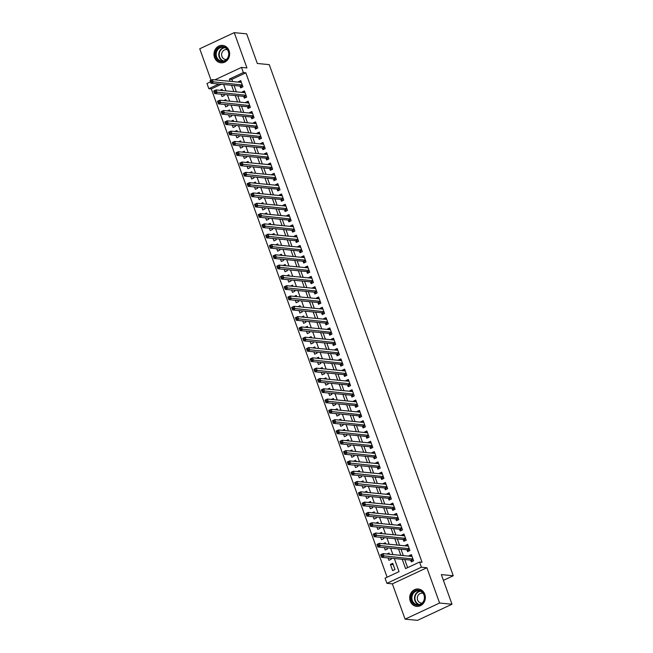 <?xml version="1.0" encoding="UTF-8"?>
<svg xmlns="http://www.w3.org/2000/svg" width="653" height="653" viewBox="0 0 653 653"><rect width="100%" height="100%" fill="white"/><g stroke="black" fill="none" stroke-linecap="round" stroke-linejoin="round"><path stroke-width="0.98" d="M214.535 57.505A8.734 7.82 -84.5 0 0 220.967 62.802A8.734 7.82 -84.5 0 0 229.089 50.705A8.734 7.82 -84.5 0 0 222.657 45.408A8.734 7.82 -84.5 0 0 214.535 57.505M410.239 601.087A8.734 7.82 -84.5 0 0 416.671 606.384A8.734 7.82 -84.5 0 0 424.793 594.295A8.734 7.82 -84.5 0 0 418.361 588.998A8.734 7.82 -84.5 0 0 410.239 601.087M221.302 84.261L211.319 88.922L208.838 88.686L206.977 83.535L210.478 81.894M443.411 580.362L453.264 575.758L269.248 64.631L257.323 63.48L246.663 33.85L234.239 32.65L199.736 48.771L211.058 80.213M453.264 575.758L441.338 574.607L452.007 604.229L417.504 620.35L405.089 619.15L439.591 603.029L426.882 567.735L421.422 567.204L386.919 583.325L385.058 578.174L399.048 571.636L394.33 558.519M426.882 567.735L392.38 583.855L405.089 619.15M392.38 583.855L386.919 583.325M211.319 88.922L387.115 577.211M452.007 604.229L439.591 603.029M239.978 86.074L240.622 87.877L242.957 86.784L240.728 80.605L238.402 81.69L238.557 82.131M243.683 96.375L244.336 98.179L246.671 97.093L244.442 90.906L242.108 92L242.271 92.44M247.397 106.684L248.05 108.488L250.377 107.394L248.148 101.215L245.822 102.301L245.977 102.741M251.103 116.985L251.756 118.789L254.09 117.703L251.862 111.516L249.528 112.61L249.691 113.051M254.817 127.294L255.47 129.098L257.796 128.004L255.568 121.825L253.242 122.911L253.397 123.352M258.531 137.595L259.176 139.399L261.51 138.314L259.282 132.126L256.947 133.22L257.111 133.661M262.237 147.904L262.89 149.708L265.216 148.615L262.988 142.436L260.661 143.521L260.816 143.962M265.951 158.206L266.595 160.009L268.93 158.924L266.702 152.737L264.367 153.83L264.53 154.271M269.656 168.515L270.309 170.319L272.636 169.225L270.415 163.046L268.081 164.132L268.236 164.572M273.37 178.816L274.015 180.62L276.35 179.534L274.121 173.347L271.787 174.441L271.95 174.882M277.076 189.125L277.729 190.929L280.055 189.835L277.835 183.656L275.501 184.742L275.656 185.183M280.79 199.426L281.435 201.23L283.769 200.144L281.541 193.957L279.206 195.051L279.37 195.492M284.496 209.735L285.149 211.531L287.475 210.446L285.255 204.267L282.92 205.352L283.076 205.793M288.21 220.037L288.855 221.84L291.189 220.755L288.961 214.568L286.634 215.653L286.789 216.102M291.915 230.346L292.568 232.141L294.895 231.056L292.675 224.877L290.34 225.962L290.495 226.403M295.629 240.647L296.274 242.451L298.609 241.365L296.38 235.178L294.054 236.264L294.209 236.704M299.335 250.948L299.988 252.752L302.315 251.666L300.094 245.479L297.76 246.573L297.923 247.014M303.049 261.257L303.694 263.061L306.028 261.967L303.8 255.788L301.474 256.874L301.629 257.315M306.755 271.558L307.408 273.362L309.734 272.277L307.514 266.089L305.18 267.183L305.343 267.624M310.469 281.867L311.114 283.671L313.448 282.578L311.22 276.399L308.893 277.484L309.049 277.925M314.175 292.169L314.828 293.972L317.154 292.887L314.934 286.7L312.599 287.793L312.763 288.234M317.889 302.478L318.533 304.282L320.868 303.188L318.64 297.009L316.313 298.094L316.468 298.535M321.594 312.779L322.247 314.583L324.582 313.497L322.353 307.31L320.019 308.404L320.182 308.845M325.308 323.088L325.953 324.892L328.288 323.798L326.059 317.619L323.733 318.705L323.888 319.146M329.014 333.389L329.667 335.193L332.002 334.107L329.773 327.92L327.439 329.014L327.602 329.455M332.728 343.698L333.373 345.502L335.707 344.409L333.479 338.23L331.153 339.315L331.308 339.756M336.434 353.999L337.087 355.803L339.421 354.718L337.193 348.531L334.858 349.624L335.022 350.065M340.148 364.309L340.793 366.113L343.127 365.019L340.899 358.84L338.572 359.925L338.727 360.366M343.853 374.61L344.506 376.414L346.841 375.328L344.613 369.141L342.278 370.235L342.441 370.675M347.567 384.919L348.22 386.723L350.547 385.629L348.318 379.45L345.992 380.536L346.147 380.977M351.281 395.22L351.926 397.024L354.261 395.938L352.032 389.751L349.698 390.845L349.861 391.286M354.987 405.529L355.64 407.333L357.966 406.239L355.738 400.06L353.412 401.146L353.567 401.587M358.701 415.83L359.346 417.634L361.68 416.549L359.452 410.362L357.118 411.455L357.281 411.896M362.407 426.14L363.06 427.944L365.386 426.85L363.166 420.671L360.831 421.756L360.987 422.197M366.121 436.441L366.766 438.245L369.1 437.159L366.872 430.972L364.537 432.057L364.701 432.506M369.827 446.75L370.48 448.546L372.806 447.46L370.586 441.281L368.251 442.367L368.406 442.807M373.54 457.051L374.185 458.855L376.52 457.769L374.291 451.582L371.957 452.668L372.12 453.109M377.246 467.352L377.899 469.156L380.226 468.07L378.005 461.891L375.671 462.977L375.826 463.418M380.96 477.661L381.605 479.465L383.94 478.371L381.711 472.192L379.377 473.278L379.54 473.719M384.666 487.962L385.319 489.766L387.645 488.681L385.425 482.494L383.091 483.587L383.246 484.028M388.38 498.272L389.025 500.076L391.359 498.982L389.131 492.803L386.805 493.888L386.96 494.329M392.086 508.573L392.739 510.377L395.065 509.291L392.845 503.104L390.51 504.198L390.674 504.638M395.8 518.882L396.444 520.686L398.779 519.592L396.551 513.413L394.224 514.499L394.379 514.939M399.505 529.183L400.158 530.987L402.485 529.901L400.265 523.714L397.93 524.808L398.093 525.249M403.219 539.492L403.864 541.296L406.199 540.202L403.97 534.023L401.644 535.109L401.799 535.55M406.925 549.793L407.578 551.597L409.904 550.512L407.684 544.324L405.35 545.418L405.513 545.859M393.228 564.706L390.412 564.437L392.633 570.616L394.967 569.53L392.739 563.343L390.412 564.437M388.062 557.915L388.927 560.315L391.261 559.221L390.886 558.184M384.356 547.606L385.213 550.006L387.547 548.92L387.172 547.883M380.642 537.305L381.507 539.705L383.833 538.611L383.466 537.574M376.936 526.995L377.793 529.395L380.128 528.31L379.752 527.273M373.222 516.694L374.087 519.094L376.414 518L376.046 516.964M369.516 506.385L370.373 508.785L372.708 507.699L372.332 506.663M365.802 496.084L366.668 498.484L368.994 497.39L368.627 496.353M362.097 485.783L362.954 488.175L365.288 487.089L364.913 486.052M358.383 475.474L359.248 477.874L361.574 476.78L361.207 475.751M354.669 465.173L355.534 467.564L357.868 466.479L357.493 465.442M350.963 454.863L351.828 457.263L354.155 456.169L353.787 455.141M347.249 444.562L348.114 446.954L350.449 445.868L350.073 444.832M343.543 434.253L344.409 436.653L346.735 435.559L346.368 434.531M339.829 423.952L340.695 426.344L343.029 425.258L342.654 424.221M336.124 413.643L336.989 416.043L339.315 414.949L338.948 413.92M332.41 403.342L333.275 405.733L335.609 404.648L335.234 403.611M328.704 393.033L329.569 395.432L331.895 394.347L331.528 393.31M324.99 382.731L325.855 385.123L328.19 384.037L327.814 383.001M321.284 372.422L322.149 374.822L324.476 373.736L324.108 372.7M317.57 362.121L318.435 364.513L320.77 363.427L320.394 362.391M313.864 351.812L314.73 354.212L317.056 353.126L316.681 352.089M310.151 341.511L311.016 343.911L313.35 342.817L312.975 341.78M306.445 331.202L307.302 333.601L309.636 332.516L309.261 331.479M302.731 320.901L303.596 323.3L305.93 322.207L305.555 321.17M299.025 310.591L299.882 312.991L302.217 311.905L301.841 310.869M295.311 300.29L296.176 302.69L298.511 301.596L298.135 300.56M291.605 289.981L292.462 292.381L294.797 291.295L294.421 290.259M287.891 279.68L288.757 282.08L291.083 280.986L290.716 279.949M284.186 269.379L285.043 271.77L287.377 270.685L287.002 269.648M280.472 259.07L281.337 261.469L283.663 260.376L283.296 259.347M276.766 248.769L277.623 251.16L279.957 250.075L279.582 249.038M273.052 238.459L273.917 240.859L276.243 239.765L275.876 238.737M269.346 228.158L270.203 230.55L272.538 229.464L272.162 228.428M265.632 217.849L266.497 220.249L268.824 219.155L268.456 218.126M261.926 207.548L262.784 209.94L265.118 208.854L264.743 207.817M258.213 197.239L259.078 199.638L261.404 198.545L261.037 197.516M254.499 186.938L255.364 189.329L257.698 188.244L257.323 187.207M250.793 176.628L251.658 179.028L253.984 177.934L253.617 176.906M247.079 166.327L247.944 168.719L250.279 167.633L249.903 166.597M243.373 156.018L244.238 158.418L246.565 157.332L246.197 156.296M239.659 145.717L240.524 148.109L242.859 147.023L242.483 145.986M235.953 135.408L236.819 137.807L239.145 136.722L238.778 135.685M232.239 125.107L233.105 127.506L235.439 126.413L235.064 125.376M228.534 114.797L229.399 117.197L231.725 116.112L231.358 115.075M224.82 104.496L225.685 106.896L228.019 105.802L227.644 104.766M389.466 554.25L389.033 553.042L386.96 554.005M385.76 543.941L385.319 542.733L383.254 543.704M382.046 533.64L381.613 532.432L379.54 533.395M378.34 523.331L377.899 522.122L375.834 523.094M374.626 513.029L374.193 511.821L372.12 512.785M370.92 502.72L370.48 501.512L368.414 502.484M367.206 492.419L366.774 491.211L364.701 492.174M363.501 482.11L363.06 480.902L360.995 481.873M359.787 471.809L359.354 470.601L357.281 471.564M356.073 461.508L355.64 460.292L353.575 461.263M352.367 451.199L351.934 449.99L349.861 450.954M348.653 440.897L348.22 439.681L346.155 440.653M344.947 430.588L344.515 429.38L342.441 430.343M341.233 420.287L340.801 419.071L338.727 420.042M337.528 409.978L337.095 408.77L335.022 409.733M333.814 399.677L333.381 398.461L331.308 399.432M330.108 389.368L329.667 388.16L327.602 389.123M326.394 379.067L325.961 377.858L323.888 378.822M322.688 368.757L322.247 367.549L320.182 368.521M318.974 358.456L318.542 357.248L316.468 358.211M315.268 348.147L314.828 346.939L312.763 347.91M311.554 337.846L311.122 336.638L309.049 337.601M307.849 327.537L307.408 326.329L305.343 327.3M304.135 317.236L303.702 316.028L301.629 316.991M300.429 306.926L299.988 305.718L297.923 306.69M296.715 296.625L296.282 295.417L294.209 296.38M293.009 286.316L292.568 285.108L290.503 286.079M289.295 276.015L288.863 274.807L286.789 275.77M285.59 265.706L285.149 264.498L283.084 265.469M281.876 255.405L281.443 254.197L279.37 255.16M278.17 245.104L277.729 243.887L275.664 244.859M274.456 234.794L274.023 233.586L271.95 234.549M270.75 224.493L270.309 223.277L268.244 224.248M267.036 214.184L266.604 212.976L264.53 213.939M263.322 203.883L262.89 202.667L260.825 203.638M259.616 193.574L259.184 192.366L257.111 193.329M255.903 183.273L255.47 182.056L253.405 183.028M252.197 172.963L251.764 171.755L249.691 172.719M248.483 162.662L248.05 161.454L245.985 162.417M244.777 152.353L244.344 151.145L242.271 152.108M241.063 142.052L240.631 140.844L238.557 141.807M237.357 131.743L236.925 130.535L234.851 131.506M233.643 121.442L233.211 120.234L231.138 121.197M229.938 111.132L229.497 109.924L227.432 110.896M226.224 100.831L225.791 99.623L223.718 100.586M221.114 94.187L221.979 96.587L224.306 95.501L223.93 94.465M222.518 90.522L222.077 89.314L220.012 90.285M402.232 559.286L405.578 568.592L419.569 562.053L422.05 562.29L245.822 72.809L231.831 79.34L232.631 81.56M234.052 85.502L236.345 91.861M237.757 95.803L240.051 102.17M241.471 106.104L243.765 112.471M245.177 116.414L247.471 122.78M248.891 126.715L251.185 133.081M252.605 137.024L254.89 143.391M256.311 147.325L258.604 153.692M260.025 157.634L262.31 164.001M263.73 167.935L266.024 174.302M267.444 178.245L269.73 184.611M271.15 188.546L273.444 194.912M274.864 198.855L277.15 205.222M278.57 209.156L280.863 215.523M282.284 219.465L284.569 225.832M285.99 229.766L288.283 236.133M289.703 240.075L291.997 246.442M293.409 250.377L295.703 256.743M297.123 260.686L299.417 267.053M300.829 270.987L303.123 277.354M304.543 281.296L306.837 287.663M308.249 291.597L310.542 297.964M311.963 301.906L314.256 308.265M315.668 312.207L317.962 318.574M319.382 322.509L321.676 328.875M323.088 332.818L325.382 339.185M326.802 343.119L329.096 349.486M330.508 353.428L332.801 359.795M334.222 363.729L336.515 370.096M337.928 374.038L340.221 380.405M341.641 384.339L343.935 390.706M345.355 394.649L347.641 401.015M349.061 404.95L351.355 411.317M352.775 415.259L355.061 421.626M356.481 425.56L358.775 431.927M360.195 435.869L362.48 442.236M363.901 446.17L366.194 452.537M367.615 456.48L369.9 462.846M371.32 466.781L373.614 473.147M375.034 477.09L377.32 483.457M378.74 487.391L381.034 493.758M382.454 497.7L384.748 504.067M386.16 508.001L388.453 514.368M389.874 518.311L392.167 524.669M393.579 528.612L395.873 534.978M397.293 538.913L399.587 545.279M400.999 549.222L403.293 555.589M404.713 559.523L407.627 567.628M410.639 560.103L411.284 561.907L413.618 560.813L411.39 554.634L409.064 555.719L409.219 556.16M214.886 79.837L241.488 67.414L246.948 67.945L234.239 32.65M241.488 67.414L243.34 72.565L229.35 79.103L230.15 81.323M245.822 72.809L243.34 72.565M419.569 562.053L421.422 567.204M218.82 84.025L208.838 88.686M392.91 554.585L390.616 548.218M389.196 544.275L386.911 537.909M385.49 533.974L383.197 527.608M381.776 523.665L379.491 517.298M378.071 513.364L375.777 506.997M374.357 503.055L372.063 496.688M370.651 492.754L368.357 486.387M366.937 482.445L364.643 476.078M363.231 472.143L360.938 465.777M359.517 461.834L357.224 455.468M355.812 451.533L353.518 445.166M352.098 441.224L349.804 434.857M348.392 430.923L346.098 424.556M344.678 420.614L342.384 414.255M340.972 410.313L338.678 403.946M337.258 400.011L334.965 393.645M333.552 389.702L331.259 383.335M329.838 379.401L327.545 373.034M326.133 369.092L323.839 362.725M322.419 358.791L320.125 352.424M318.705 348.482L316.419 342.115M314.999 338.181L312.705 331.814M311.285 327.871L309 321.505M307.579 317.57L305.286 311.203M303.865 307.261L301.58 300.894M300.16 296.96L297.866 290.593M296.446 286.651L294.16 280.284M292.74 276.35L290.446 269.983M289.026 266.04L286.74 259.674M285.32 255.739L283.027 249.373M281.606 245.43L279.313 239.063M277.9 235.129L275.607 228.762M274.187 224.82L271.893 218.453M270.481 214.519L268.187 208.152M266.767 204.209L264.473 197.851M263.061 193.908L260.767 187.542M259.347 183.607L257.053 177.241M255.641 173.298L253.348 166.931M251.927 162.997L249.634 156.63M248.222 152.688L245.928 146.321M244.508 142.387L242.214 136.02M240.802 132.077L238.508 125.711M237.088 121.776L234.794 115.41M233.382 111.467L231.089 105.1M229.668 101.166L227.375 94.799M225.962 90.857L223.669 84.49M231.57 85.257L233.856 91.624M235.276 95.567L237.57 101.925M238.99 105.868L241.284 112.234M242.696 116.169L244.989 122.535M246.41 126.478L248.703 132.845M250.115 136.779L252.409 143.146M253.829 147.088L256.123 153.455M257.535 157.389L259.829 163.756M261.249 167.699L263.543 174.065M264.955 178L267.248 184.366M268.669 188.309L270.962 194.676M272.374 198.61L274.668 204.977M276.088 208.919L278.382 215.286M279.794 219.22L282.088 225.587M283.508 229.53L285.802 235.896M287.214 239.831L289.508 246.197M290.928 250.14L293.221 256.507M294.642 260.441L296.927 266.808M298.348 270.75L300.641 277.117M302.061 281.051L304.347 287.418M305.767 291.36L308.061 297.727M309.481 301.662L311.767 308.028M313.187 311.971L315.481 318.329M316.901 322.272L319.186 328.639M320.607 332.573L322.9 338.94M324.321 342.882L326.606 349.249M328.026 353.183L330.32 359.55M331.74 363.492L334.034 369.859M335.446 373.794L337.74 380.16M339.16 384.103L341.454 390.47M342.866 394.404L345.159 400.771M346.58 404.713L348.873 411.08M350.286 415.014L352.579 421.381M353.999 425.323L356.293 431.69M357.705 435.624L359.999 441.991M361.419 445.934L363.713 452.3M365.125 456.235L367.419 462.602M368.839 466.544L371.133 472.911M372.545 476.845L374.838 483.212M376.259 487.154L378.552 493.521M379.964 497.455L382.258 503.822M383.678 507.765L385.972 514.131M387.392 518.066L389.678 524.432M391.098 528.375L393.392 534.734M394.812 538.676L397.097 545.043M398.518 548.977L400.811 555.344M231.831 79.34L229.35 79.103M411.88 555.997L409.064 555.719M408.174 545.688L405.35 545.418M404.46 535.387L401.644 535.109M400.754 525.077L397.93 524.808M397.04 514.776L394.224 514.499M393.335 504.467L390.51 504.198M389.621 494.166L386.805 493.888M385.915 483.857L383.091 483.587M382.201 473.556L379.377 473.278M378.495 463.246L375.671 462.977M374.781 452.945L371.957 452.668M371.075 442.636L368.251 442.367M367.361 432.335L364.537 432.057M363.656 422.034L360.831 421.756M359.942 411.725L357.118 411.455M356.236 401.424L353.412 401.146M352.522 391.114L349.698 390.845M348.816 380.813L345.992 380.536M345.102 370.504L342.278 370.235M341.388 360.203L338.572 359.925M337.683 349.894L334.858 349.624M333.969 339.593L331.153 339.315M330.263 329.283L327.439 329.014M326.549 318.982L323.733 318.705M322.843 308.673L320.019 308.404M319.129 298.372L316.313 298.094M315.423 288.063L312.599 287.793M311.71 277.762L308.893 277.484M308.004 267.452L305.18 267.183M304.29 257.151L301.474 256.874M300.584 246.842L297.76 246.573M296.87 236.541L294.054 236.264M293.164 226.232L290.34 225.962M289.45 215.931L286.634 215.653M285.745 205.622L282.92 205.352M282.031 195.32L279.206 195.051M278.325 185.019L275.501 184.742M274.611 174.71L271.787 174.441M270.905 164.409L268.081 164.132M267.191 154.1L264.367 153.83M263.486 143.799L260.661 143.521M259.772 133.49L256.947 133.22M256.066 123.188L253.242 122.911M252.352 112.879L249.528 112.61M248.638 102.578L245.822 102.301M244.932 92.269L242.108 92M241.218 81.968L238.402 81.69M411.406 556.372L411.929 556.127M412.68 561.254L411.251 560.233A1.118 0.441 65 0 0 411.039 560.135L381.63 557.295L380.699 554.715L383.033 553.622L412.043 556.438M381.964 554.666L383.033 553.622L383.964 556.201L381.63 557.295L381.409 556.127L382.34 555.695L381.964 554.666L381.034 555.099L381.409 556.127M412.965 559.009L382.34 555.695M424.205 594.793A7.558 6.767 95.5 0 1 420.418 604.686A7.558 6.767 95.5 0 1 411.619 600.67A7.558 6.767 95.5 0 1 415.406 590.777A7.558 6.767 95.5 0 1 424.205 594.793M412.337 600.474A6.995 6.269 -84.5 0 0 417.487 604.719A6.995 6.269 -84.5 0 0 423.993 595.03A6.995 6.269 -84.5 0 0 418.834 590.785A6.995 6.269 -84.5 0 0 412.337 600.474M423.087 593.316A4.979 4.465 -84.5 0 0 422.271 593.144A4.979 4.465 -84.5 0 0 417.634 600.042A4.979 4.465 -84.5 0 0 421.307 603.062A4.979 4.465 -84.5 0 0 422.148 603.062M419.52 589.21A8.677 7.771 -84.5 0 0 418.753 589.096A8.677 7.771 -84.5 0 0 410.688 601.103A8.677 7.771 -84.5 0 0 417.079 606.368A8.677 7.771 -84.5 0 0 417.855 606.4M227.53 58.697A7.558 6.767 95.5 0 1 218.012 60.166A7.558 6.767 95.5 0 1 216.894 49.587A7.558 6.767 95.5 0 1 226.411 48.118A7.558 6.767 95.5 0 1 227.53 58.697M217.539 49.955A6.995 6.269 -84.5 0 0 216.674 57.007A6.995 6.269 -84.5 0 0 221.783 61.137A6.995 6.269 -84.5 0 0 227.383 58.386A6.995 6.269 -84.5 0 0 228.24 51.326A6.995 6.269 -84.5 0 0 223.13 47.204A6.995 6.269 -84.5 0 0 217.539 49.955M227.391 49.726A4.979 4.465 -84.5 0 0 226.567 49.563A4.979 4.465 -84.5 0 0 222.583 51.514A4.979 4.465 -84.5 0 0 221.963 56.542A4.979 4.465 -84.5 0 0 225.603 59.48A4.979 4.465 -84.5 0 0 226.444 59.472M223.816 45.62A8.677 7.771 -84.5 0 0 223.048 45.506A8.677 7.771 -84.5 0 0 216.102 48.918A8.677 7.771 -84.5 0 0 215.041 57.668A8.677 7.771 -84.5 0 0 221.375 62.778A8.677 7.771 -84.5 0 0 222.151 62.81M407.701 546.071L408.223 545.826M408.966 550.952L407.537 549.924A1.118 0.441 65 0 0 407.325 549.834L377.924 546.985L376.993 544.406L379.328 543.32L408.329 546.128M378.258 544.357L379.328 543.32L380.25 545.9L377.924 546.985L377.695 545.826L378.626 545.386L378.258 544.357L377.328 544.79L377.695 545.826M409.26 548.708L378.626 545.386M403.987 535.762L404.509 535.517M405.26 540.643L403.823 539.623A1.118 0.441 65 0 0 403.611 539.533L374.21 536.684L373.279 534.105L375.614 533.019L404.623 535.827M374.544 534.056L375.614 533.019L376.544 535.591L374.21 536.684L373.989 535.517L374.92 535.085L374.544 534.056L373.614 534.489L373.989 535.517M405.546 538.399L374.92 535.085M400.281 525.461L400.803 525.216M401.546 530.342L400.118 529.314A1.118 0.441 65 0 0 399.905 529.224L370.504 526.375L369.574 523.796L371.908 522.71L400.909 525.518M370.839 523.747L371.908 522.71L372.83 525.29L370.504 526.375L370.275 525.216L371.206 524.775L370.839 523.747L369.908 524.179L370.275 525.216M401.84 528.097L371.206 524.775M396.567 515.152L397.089 514.907M397.832 520.033L396.404 519.013A1.118 0.441 65 0 0 396.191 518.923L366.79 516.074L365.86 513.495L368.194 512.409L397.204 515.217M367.125 513.446L368.194 512.409L369.125 514.98L366.79 516.074L366.562 514.907L367.5 514.474L367.125 513.446L366.194 513.878L366.562 514.907M398.126 517.788L367.5 514.474M392.861 504.851L393.384 504.606M394.126 509.732L392.698 508.703A1.118 0.441 65 0 0 392.486 508.614L363.076 505.765L362.154 503.194L364.48 502.1L393.49 504.908M363.419 503.137L364.48 502.1L365.411 504.679L363.076 505.765L362.856 504.606L363.786 504.165L363.419 503.137L362.488 503.569L362.856 504.606M394.42 507.487L363.786 504.165M389.147 494.541L389.67 494.305M390.412 499.423L388.984 498.402A1.118 0.441 65 0 0 388.772 498.312L359.37 495.464L358.44 492.884L360.774 491.799L389.784 494.607M359.705 492.835L360.774 491.799L361.705 494.37L359.37 495.464L359.142 494.297L360.081 493.864L359.705 492.835L358.775 493.268L359.142 494.297M390.706 497.178L360.081 493.864M385.441 484.24L385.964 483.995M386.707 489.121L385.278 488.093A1.118 0.441 65 0 0 385.066 488.003L355.656 485.155L354.734 482.583L357.06 481.49L386.07 484.297M355.999 482.526L357.06 481.49L357.991 484.069L355.656 485.155L355.436 483.995L356.367 483.555L355.999 482.526L355.061 482.967L355.436 483.995M387 486.877L356.367 483.555M381.727 473.931L382.25 473.694M382.993 478.812L381.564 477.792A1.118 0.441 65 0 0 381.352 477.702L351.951 474.853L351.02 472.274L353.355 471.188L382.364 473.996M352.285 472.225L353.355 471.188L354.285 473.76L351.951 474.853L351.722 473.686L352.661 473.254L352.285 472.225L351.355 472.658L351.722 473.686M383.287 476.576L352.661 473.254M378.022 463.63L378.544 463.385M379.287 468.511L377.858 467.491A1.118 0.441 65 0 0 377.646 467.393L348.237 464.544L347.314 461.973L349.641 460.879L378.65 463.687M348.58 461.916L349.641 460.879L350.571 463.459L348.237 464.544L348.016 463.385L348.947 462.944L348.58 461.916L347.641 462.357L348.016 463.385M379.581 466.266L348.947 462.944M374.308 453.321L374.83 453.084M375.573 458.202L374.145 457.182A1.118 0.441 65 0 0 373.932 457.092L344.531 454.243L343.6 451.664L345.935 450.578L374.944 453.386M344.866 451.615L345.935 450.578L346.865 453.149L344.531 454.243L344.302 453.076L345.241 452.643L344.866 451.615L343.935 452.047L344.302 453.076M375.867 455.965L345.241 452.643M370.602 443.02L371.124 442.775M371.867 447.901L370.439 446.881A1.118 0.441 65 0 0 370.227 446.783L340.817 443.934L339.895 441.363L342.221 440.269L371.231 443.077M341.16 441.306L342.221 440.269L343.151 442.848L340.817 443.934L340.597 442.775L341.527 442.342L341.16 441.306L340.221 441.746L340.597 442.775M372.161 445.656L341.527 442.342M366.888 432.719L367.41 432.474M368.153 437.592L366.725 436.571A1.118 0.441 65 0 0 366.513 436.482L337.111 433.633L336.181 431.053L338.515 429.968L367.525 432.776M337.446 431.004L338.515 429.968L339.438 432.539L337.111 433.633L336.883 432.466L337.821 432.033L337.446 431.004L336.515 431.437L336.883 432.466M368.447 435.355L337.821 432.033M363.182 422.409L363.705 422.165M364.447 427.291L363.019 426.27A1.118 0.441 65 0 0 362.807 426.172L333.397 423.324L332.475 420.752L334.801 419.659L363.811 422.475M333.74 420.695L334.801 419.659L335.732 422.238L333.397 423.324L333.177 422.165L334.107 421.732L333.74 420.695L332.801 421.136L333.177 422.165M364.741 425.046L334.107 421.732M359.468 412.108L359.991 411.863M360.734 416.989L359.305 415.961A1.118 0.441 65 0 0 359.093 415.871L329.692 413.023L328.761 410.443L331.095 409.358L360.105 412.165M330.026 410.394L331.095 409.358L332.018 411.929L329.692 413.023L329.463 411.855L330.402 411.423L330.026 410.394L329.096 410.827L329.463 411.855M361.027 414.745L330.402 411.423M355.763 401.799L356.285 401.554M357.028 406.68L355.599 405.66A1.118 0.441 65 0 0 355.387 405.562L325.978 402.713L325.055 400.142L327.382 399.048L356.391 401.864M326.32 400.085L327.382 399.048L328.312 401.628L325.978 402.713L325.757 401.554L326.688 401.122L326.32 400.085L325.382 400.526L325.757 401.554M357.322 404.436L326.688 401.122M352.049 391.498L352.571 391.253M353.314 396.379L351.885 395.351A1.118 0.441 65 0 0 351.673 395.261L322.272 392.412L321.341 389.833L323.676 388.747L352.677 391.555M322.606 389.784L323.676 388.747L324.598 391.318L322.272 392.412L322.043 391.253L322.982 390.812L322.606 389.784L321.676 390.216L322.043 391.253M353.608 394.134L322.982 390.812M348.343 381.189L348.865 380.944M349.608 386.07L348.18 385.05A1.118 0.441 65 0 0 347.967 384.952L318.558 382.103L317.636 379.532L319.962 378.438L348.971 381.254M318.901 379.475L319.962 378.438L320.892 381.017L318.558 382.103L318.338 380.944L319.268 380.511L318.901 379.475L317.962 379.915L318.338 380.944M349.902 383.825L319.268 380.511M344.629 370.888L345.151 370.643M345.894 375.769L344.466 374.74A1.118 0.441 65 0 0 344.253 374.651L314.852 371.802L313.922 369.223L316.256 368.137L345.257 370.945M315.187 369.174L316.256 368.137L317.178 370.716L314.852 371.802L314.624 370.643L315.554 370.202L315.187 369.174L314.256 369.606L314.624 370.643M346.188 373.524L315.554 370.202M340.923 360.578L341.437 360.334M342.188 365.46L340.76 364.439A1.118 0.441 65 0 0 340.548 364.341L311.138 361.493L310.216 358.921L312.542 357.828L341.552 360.644M311.473 358.864L312.542 357.828L313.473 360.407L311.138 361.493L310.918 360.334L311.848 359.901L311.473 358.864L310.542 359.305L310.918 360.334M342.482 363.215L311.848 359.901M337.209 350.277L337.732 350.032M338.474 355.159L337.046 354.13A1.118 0.441 65 0 0 336.834 354.04L307.432 351.192L306.502 348.612L308.836 347.527L337.838 350.334M307.767 348.563L308.836 347.527L309.759 350.106L307.432 351.192L307.204 350.032L308.134 349.592L307.767 348.563L306.837 348.996L307.204 350.032M338.768 352.914L308.134 349.592M333.503 339.968L334.018 339.723M334.769 344.849L333.34 343.829A1.118 0.441 65 0 0 333.128 343.731L303.718 340.882L302.796 338.311L305.122 337.217L334.132 340.033M304.053 338.262L305.122 337.217L306.053 339.797L303.718 340.882L303.498 339.723L304.429 339.291L304.053 338.262L303.123 338.695L303.498 339.723M335.062 342.605L304.429 339.291M329.789 329.667L330.312 329.422M331.055 334.548L329.626 333.52A1.118 0.441 65 0 0 329.414 333.43L300.013 330.581L299.082 328.002L301.417 326.916L330.418 329.724M300.347 327.953L301.417 326.916L302.339 329.496L300.013 330.581L299.784 329.422L300.715 328.981L300.347 327.953L299.417 328.386L299.784 329.422M331.349 332.304L300.715 328.981M326.076 319.358L326.598 319.113M327.349 324.239L325.92 323.219A1.118 0.441 65 0 0 325.708 323.129L296.299 320.28L295.376 317.701L297.703 316.615L326.712 319.423M296.633 317.652L297.703 316.615L298.633 319.186L296.299 320.28L296.078 319.113L297.009 318.68L296.633 317.652L295.703 318.084L296.078 319.113M327.635 321.994L297.009 318.68M322.37 309.057L322.892 308.812M323.635 313.938L322.207 312.909A1.118 0.441 65 0 0 321.994 312.82L292.593 309.971L291.662 307.392L293.997 306.306L322.998 309.114M292.928 307.343L293.997 306.306L294.919 308.885L292.593 309.971L292.364 308.812L293.295 308.371L292.928 307.343L291.997 307.775L292.364 308.812M323.929 311.693L293.295 308.371M318.656 298.748L319.178 298.503M319.929 303.629L318.501 302.608A1.118 0.441 65 0 0 318.289 302.519L288.879 299.67L287.949 297.091L290.283 296.005L319.293 298.813M289.214 297.042L290.283 296.005L291.214 298.576L288.879 299.67L288.659 298.503L289.589 298.07L289.214 297.042L288.283 297.474L288.659 298.503M320.215 301.384L289.589 298.07M314.95 288.446L315.472 288.202M316.215 293.328L314.787 292.299A1.118 0.441 65 0 0 314.575 292.209L285.173 289.361L284.243 286.781L286.577 285.696L315.579 288.504M285.508 286.732L286.577 285.696L287.5 288.275L285.173 289.361L284.945 288.202L285.875 287.761L285.508 286.732L284.577 287.165L284.945 288.202M316.509 291.083L285.875 287.761M311.236 278.137L311.759 277.9M312.509 283.018L311.073 281.998A1.118 0.441 65 0 0 310.861 281.908L281.459 279.06L280.529 276.48L282.863 275.395L311.873 278.202M281.794 276.431L282.863 275.395L283.794 277.966L281.459 279.06L281.239 277.892L282.169 277.46L281.794 276.431L280.863 276.864L281.239 277.892M312.795 280.774L282.169 277.46M307.53 267.836L308.053 267.591M308.796 272.717L307.367 271.689A1.118 0.441 65 0 0 307.155 271.599L277.754 268.75L276.823 266.179L279.158 265.085L308.159 267.893M278.088 266.122L279.158 265.085L280.08 267.665L277.754 268.75L277.525 267.591L278.456 267.15L278.088 266.122L277.158 266.563L277.525 267.591M309.089 270.473L278.456 267.15M303.816 257.527L304.339 257.29M305.082 262.408L303.653 261.388A1.118 0.441 65 0 0 303.441 261.298L274.04 258.449L273.109 255.87L275.444 254.784L304.453 257.592M274.374 255.821L275.444 254.784L276.374 257.355L274.04 258.449L273.819 257.282L274.75 256.849L274.374 255.821L273.444 256.254L273.819 257.282M305.375 260.172L274.75 256.849M300.111 247.226L300.633 246.981M301.376 252.107L299.947 251.087A1.118 0.441 65 0 0 299.735 250.989L270.326 248.14L269.403 245.569L271.73 244.475L300.739 247.283M270.669 245.512L271.73 244.475L272.66 247.054L270.326 248.14L270.105 246.981L271.036 246.54L270.669 245.512L269.738 245.952L270.105 246.981M301.67 249.862L271.036 246.54M296.397 236.917L296.919 236.68M297.662 241.798L296.233 240.777A1.118 0.441 65 0 0 296.021 240.688L266.62 237.839L265.689 235.26L268.024 234.174L297.033 236.982M266.955 235.211L268.024 234.174L268.954 236.745L266.62 237.839L266.391 236.672L267.33 236.239L266.955 235.211L266.024 235.643L266.391 236.672M297.956 239.561L267.33 236.239M292.691 226.615L293.213 226.371M293.956 231.497L292.528 230.476A1.118 0.441 65 0 0 292.315 230.378L262.906 227.53L261.984 224.959L264.31 223.865L293.319 226.673M263.249 224.901L264.31 223.865L265.24 226.444L262.906 227.53L262.686 226.371L263.616 225.938L263.249 224.901L262.31 225.342L262.686 226.371M294.25 229.252L263.616 225.938M288.977 216.314L289.499 216.07M290.242 221.187L288.814 220.167A1.118 0.441 65 0 0 288.602 220.077L259.2 217.229L258.27 214.649L260.604 213.564L289.614 216.372M259.535 214.6L260.604 213.564L261.535 216.135L259.2 217.229L258.972 216.061L259.91 215.629L259.535 214.6L258.604 215.033L258.972 216.061M290.536 218.951L259.91 215.629M285.271 206.005L285.794 205.76M286.536 210.886L285.108 209.866A1.118 0.441 65 0 0 284.896 209.768L255.486 206.919L254.564 204.348L256.89 203.254L285.9 206.07M255.829 204.291L256.89 203.254L257.821 205.834L255.486 206.919L255.266 205.76L256.196 205.328L255.829 204.291L254.89 204.732L255.266 205.76M286.83 208.642L256.196 205.328M281.557 195.704L282.08 195.459M282.822 200.585L281.394 199.557A1.118 0.441 65 0 0 281.182 199.467L251.78 196.618L250.85 194.039L253.184 192.953L282.194 195.761M252.115 193.99L253.184 192.953L254.115 195.525L251.78 196.618L251.552 195.451L252.491 195.018L252.115 193.99L251.185 194.423L251.552 195.451M283.116 198.341L252.491 195.018M277.851 185.395L278.374 185.15M279.117 190.276L277.688 189.256A1.118 0.441 65 0 0 277.476 189.158L248.067 186.309L247.144 183.738L249.47 182.644L278.48 185.46M248.409 183.681L249.47 182.644L250.401 185.223L248.067 186.309L247.846 185.15L248.777 184.717L248.409 183.681L247.471 184.122L247.846 185.15M279.411 188.031L248.777 184.717M274.138 175.094L274.66 174.849M275.403 179.975L273.974 178.946A1.118 0.441 65 0 0 273.762 178.857L244.361 176.008L243.43 173.429L245.765 172.343L274.774 175.151M244.695 173.38L245.765 172.343L246.687 174.914L244.361 176.008L244.132 174.841L245.071 174.408L244.695 173.38L243.765 173.812L244.132 174.841M275.697 177.73L245.071 174.408M270.432 164.785L270.954 164.54M271.697 169.666L270.269 168.645A1.118 0.441 65 0 0 270.056 168.547L240.647 165.699L239.724 163.128L242.051 162.034L271.06 164.85M240.99 163.07L242.051 162.034L242.981 164.613L240.647 165.699L240.426 164.54L241.357 164.107L240.99 163.07L240.051 163.511L240.426 164.54M271.991 167.421L241.357 164.107M266.718 154.483L267.24 154.239M267.983 159.365L266.555 158.336A1.118 0.441 65 0 0 266.342 158.246L236.941 155.398L236.011 152.818L238.345 151.733L267.355 154.541M237.276 152.769L238.345 151.733L239.267 154.304L236.941 155.398L236.713 154.239L237.651 153.798L237.276 152.769L236.345 153.202L236.713 154.239M268.277 157.12L237.651 153.798M263.012 144.174L263.534 143.929M264.277 149.055L262.849 148.035A1.118 0.441 65 0 0 262.637 147.937L233.227 145.088L232.305 142.517L234.631 141.423L263.641 144.24M233.57 142.46L234.631 141.423L235.562 144.003L233.227 145.088L233.007 143.929L233.937 143.497L233.57 142.46L232.631 142.901L233.007 143.929M264.571 146.811L233.937 143.497M259.298 133.873L259.821 133.628M260.563 138.754L259.135 137.726A1.118 0.441 65 0 0 258.923 137.636L229.521 134.787L228.591 132.208L230.925 131.122L259.935 133.93M229.856 132.159L230.925 131.122L231.848 133.702L229.521 134.787L229.293 133.628L230.231 133.188L229.856 132.159L228.925 132.592L229.293 133.628M260.857 136.51L230.231 133.188M255.592 123.564L256.115 123.319M256.858 128.445L255.429 127.425A1.118 0.441 65 0 0 255.217 127.327L225.807 124.478L224.885 121.907L227.211 120.813L256.221 123.629M226.15 121.85L227.211 120.813L228.142 123.393L225.807 124.478L225.587 123.319L226.518 122.886L226.15 121.85L225.212 122.291L225.587 123.319M257.151 126.2L226.518 122.886M251.878 113.263L252.401 113.018M253.144 118.144L251.715 117.116A1.118 0.441 65 0 0 251.503 117.026L222.102 114.177L221.171 111.598L223.506 110.512L252.507 113.32M222.436 111.549L223.506 110.512L224.428 113.091L222.102 114.177L221.873 113.018L222.804 112.577L222.436 111.549L221.506 111.981L221.873 113.018M253.437 115.899L222.804 112.577M248.173 102.954L248.687 102.709M249.438 107.835L248.009 106.814A1.118 0.441 65 0 0 247.797 106.725L218.388 103.876L217.465 101.297L219.792 100.203L248.801 103.019M218.731 101.248L219.792 100.203L220.722 102.782L218.388 103.876L218.167 102.709L219.098 102.276L218.731 101.248L217.792 101.68L218.167 102.709M249.732 105.59L219.098 102.276M244.459 92.653L244.981 92.408M245.724 97.534L244.295 96.505A1.118 0.441 65 0 0 244.083 96.415L214.682 93.567L213.751 90.987L216.086 89.902L245.087 92.71M215.017 90.938L216.086 89.902L217.008 92.481L214.682 93.567L214.453 92.408L215.384 91.967L215.017 90.938L214.086 91.371L214.453 92.408M246.018 95.289L215.384 91.967M240.753 82.343L241.267 82.098M242.018 87.224L240.59 86.204A1.118 0.441 65 0 0 240.377 86.114L210.968 83.266L210.046 80.686L212.372 79.601L241.381 82.409M211.303 80.637L212.372 79.601L213.302 82.172L210.968 83.266L210.748 82.098L211.678 81.666L211.303 80.637L210.372 81.07L210.748 82.098M242.312 84.98L211.678 81.666M413.096 559.368L411.251 560.233M413.039 559.205L411.039 560.135M418.793 604.694A6.995 6.269 95.5 0 1 414.924 600.727A6.995 6.269 95.5 0 1 420.116 591.063M420.663 591.283A6.767 6.057 -84.5 0 0 415.357 600.662A6.767 6.057 -84.5 0 0 419.373 604.58M223.089 61.104A6.995 6.269 95.5 0 1 220.126 50.199A6.995 6.269 95.5 0 1 224.412 47.481M224.959 47.702A6.767 6.057 -84.5 0 0 220.534 50.363A6.767 6.057 -84.5 0 0 223.677 60.998M409.39 549.059L407.537 549.924M409.325 548.895L407.325 549.834M405.676 538.758L403.823 539.623M405.619 538.594L403.611 539.533M401.97 528.457L400.118 529.314M401.905 528.285L399.905 529.224M398.257 518.147L396.404 519.013M398.199 517.984L396.191 518.923M394.551 507.846L392.698 508.703M394.485 507.675L392.486 508.614M390.837 497.537L388.984 498.402M390.78 497.374L388.772 498.312M387.123 487.236L385.278 488.093M387.066 487.073L385.066 488.003M383.417 476.927L381.564 477.792M383.36 476.763L381.352 477.702M379.703 466.626L377.858 467.491M379.646 466.462L377.646 467.393M375.997 456.316L374.145 457.182M375.94 456.153L373.932 457.092M372.283 446.015L370.439 446.881M372.226 445.852L370.227 446.783M368.578 435.706L366.725 436.571M368.521 435.543L366.513 436.482M364.864 425.405L363.019 426.27M364.807 425.242L362.807 426.172M361.158 415.096L359.305 415.961M361.101 414.933L359.093 415.871M357.444 404.795L355.599 405.66M357.387 404.631L355.387 405.562M353.738 394.485L351.885 395.351M353.681 394.322L351.673 395.261M350.024 384.184L348.18 385.05M349.967 384.021L347.967 384.952M346.319 373.875L344.466 374.74M346.261 373.712L344.253 374.651M342.605 363.574L340.76 364.439M342.547 363.411L340.548 364.341M338.899 353.265L337.046 354.13M338.842 353.102L336.834 354.04M335.185 342.964L333.34 343.829M335.128 342.801L333.128 343.731M331.479 332.655L329.626 333.52M331.414 332.491L329.414 333.43M327.765 322.353L325.92 323.219M327.708 322.19L325.708 323.129M324.059 312.052L322.207 312.909M323.994 311.881L321.994 312.82M320.345 301.743L318.501 302.608M320.288 301.58L318.289 302.519M316.64 291.442L314.787 292.299M316.574 291.271L314.575 292.209M312.926 281.133L311.073 281.998M312.869 280.97L310.861 281.908M309.22 270.832L307.367 271.689M309.155 270.669L307.155 271.599M305.506 260.523L303.653 261.388M305.449 260.359L303.441 261.298M301.8 250.221L299.947 251.087M301.735 250.058L299.735 250.989M298.086 239.912L296.233 240.777M298.029 239.749L296.021 240.688M294.381 229.611L292.528 230.476M294.315 229.448L292.315 230.378M290.667 219.302L288.814 220.167M290.609 219.139L288.602 220.077M286.953 209.001L285.108 209.866M286.896 208.838L284.896 209.768M283.247 198.692L281.394 199.557M283.19 198.528L281.182 199.467M279.533 188.391L277.688 189.256M279.476 188.227L277.476 189.158M275.827 178.081L273.974 178.946M275.77 177.918L273.762 178.857M272.113 167.78L270.269 168.645M272.056 167.617L270.056 168.547M268.407 157.471L266.555 158.336M268.35 157.308L266.342 158.246M264.694 147.17L262.849 148.035M264.636 147.007L262.637 147.937M260.988 136.861L259.135 137.726M260.931 136.697L258.923 137.636M257.274 126.56L255.429 127.425M257.217 126.396L255.217 127.327M253.568 116.25L251.715 117.116M253.511 116.087L251.503 117.026M249.854 105.949L248.009 106.814M249.797 105.786L247.797 106.725M246.148 95.64L244.295 96.505M246.091 95.477L244.083 96.415M242.434 85.339L240.59 86.204M242.377 85.176L240.377 86.114M418.753 589.096L419.234 589.137M417.079 606.368L417.561 606.417M223.048 45.506L223.53 45.555M221.375 62.778L221.857 62.827"/></g></svg>
